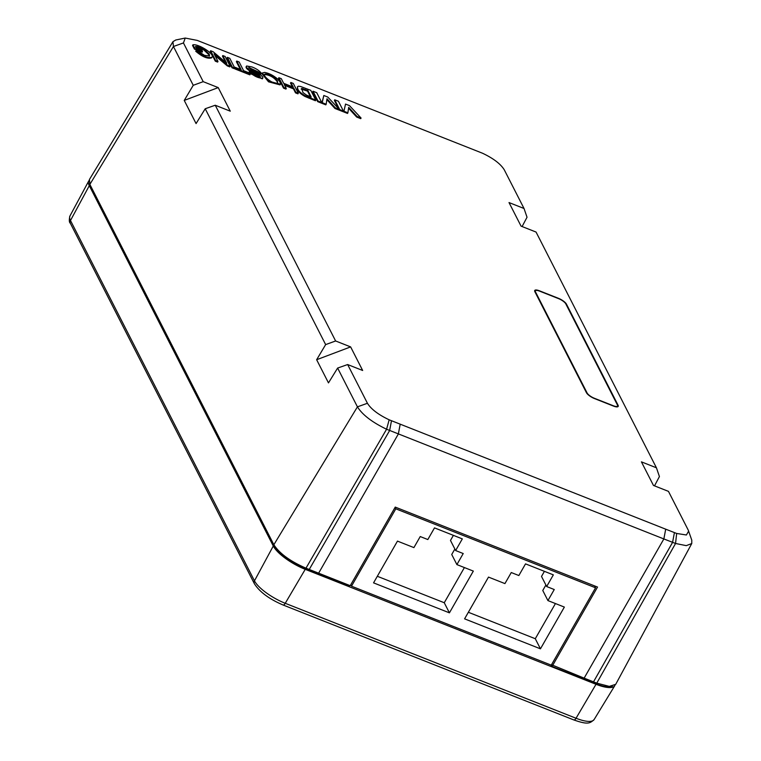<?xml version="1.0" encoding="UTF-8"?>
<svg xmlns="http://www.w3.org/2000/svg" width="761" height="761" viewBox="0 0 761 761"><rect width="100%" height="100%" fill="white"/><g stroke="black" fill="none" stroke-linecap="round" stroke-linejoin="round"><path stroke-width="1.14" d="M211.634 57.817L211.596 57.884C207.496 59.016 202.217 56.799 195.739 51.244L196.091 50.626C202.569 56.181 207.848 58.397 211.948 57.265L211.615 57.846M211.596 57.884L211.948 57.265C215.078 54.259 198.516 43.634 192.904 44.823L194.768 48.466L202.55 51.539L201.969 50.388L196.557 48.247L195.625 46.421L197.556 46.63L204.138 49.313L209.237 54.126L209.503 55.905L204.528 55.401L198.126 51.177L196.091 50.626M194.768 48.466L194.416 49.075L192.552 45.441L192.904 44.823M194.416 49.075L202.198 52.148L202.55 51.539M209.256 56.171L208.885 54.744L203.786 49.931L195.273 47.039M226.74 63.258L213.147 51.738L210.645 50.749L215.648 60.547L217.988 61.47L214.06 53.774L227.653 65.294L230.145 66.283L225.142 56.476L222.811 55.553L226.74 63.258M215.648 60.547L215.296 61.165L210.293 51.367L210.645 50.749M215.296 61.165L217.636 62.088L217.988 61.47M214.878 55.382L227.301 65.903L227.653 65.294M227.301 65.903L229.793 66.892L230.145 66.283M225.57 62.269L222.459 56.171L222.811 55.553M232.352 67.158L232 67.767L226.997 57.969L227.349 57.351L232.352 67.158L234.788 68.119L229.784 58.312L227.349 57.351M232 67.767L234.436 68.728L234.788 68.119M249.637 73.066L243.577 70.668L239.163 62.022L236.728 61.061L241.142 69.708L235.054 67.301L235.644 68.452L250.226 74.217L249.637 73.066M240.305 69.375L236.376 61.67L236.728 61.061M235.644 68.452L235.292 69.07L235.054 67.301M235.292 69.07L249.874 74.835L250.226 74.217M262.583 78.402L262.336 78.84L249.827 73.427M249.418 72.98L249.256 71.629C253.613 75.986 258.084 78.183 262.688 78.231L262.507 78.649M262.336 78.84L262.688 78.231C263.382 77.337 262.174 75.919 259.063 73.988L251.682 70.202L248.761 67.463L261.365 73.313C259.491 70.744 256.314 68.604 251.834 66.901L246.612 65.998L246.079 66.825M259.12 72.514L258.769 73.123L248.78 67.881M258.769 73.123L261.013 73.931L261.365 73.313M259.634 77.565L258.949 75.777L250.531 71.391C246.973 69.261 245.546 67.672 246.26 66.616M246.612 65.998C245.898 67.063 247.325 68.652 250.883 70.773L259.301 75.158L259.986 76.956L256.99 76.11L249.256 71.629M260.519 76.747L259.986 76.956M277.67 83.272L277.175 81.598C274.065 77.441 269.993 75.092 264.952 74.54L264.6 74.692M277.527 80.98L277.27 83.406C272.038 84.081 261.213 74.759 265.304 73.931C270.345 74.473 274.417 76.832 277.527 80.98L277.175 81.598M277.917 83.025L277.27 83.406M264.704 74.34L265.304 73.931L264.952 74.54M280.038 81.998L277.736 79.125C273.465 75.472 269.071 73.237 264.562 72.409L262.212 73.027L268.89 81.199L280.419 84.271L280.038 81.998M280.419 84.271L280.067 84.89L268.538 81.817L261.86 73.646L262.212 73.027M298.302 93.223L293.299 83.425L290.864 82.464L293.223 87.077L283.653 83.301L281.294 78.678L278.859 77.717L283.863 87.515L286.298 88.476L284.243 84.452L293.813 88.238L295.867 92.262L298.302 93.223L297.951 93.841L295.515 92.871L295.867 92.262M292.386 86.754L290.512 83.073L290.864 82.464M283.863 87.515L283.52 88.133L278.507 78.335L278.859 77.717M283.52 88.133L285.946 89.094L286.298 88.476M284.728 85.403L293.461 88.847L293.813 88.238M293.461 88.847L295.515 92.871M311.211 97.008L306.445 95.049L302.954 92.538L301.632 88.438L307.901 90.511L311.211 97.008M307.901 90.511L307.549 91.13L301.147 89.085M307.549 91.13L310.383 96.676M300.595 86.478L298.388 86.221L297.427 86.802L297.798 89.037C298.683 91.206 301.213 93.479 305.389 95.876L315.777 100.129L310.773 90.331L300.595 86.478M315.777 100.129L315.425 100.747L305.037 96.495C300.861 94.098 298.331 91.815 297.446 89.655L297.427 86.802M313.009 91.215L312.657 91.834L317.66 101.632L321.38 103.096L321.732 102.488L316.728 92.69L313.009 91.215L318.012 101.013L321.732 102.488M317.66 101.632L318.012 101.013M323.815 95.486L321.874 103.296L322.226 102.678L326.165 104.238L326.973 98.768L335.325 107.862L339.358 109.451L327.782 97.056L323.815 95.486L322.226 102.678M321.874 103.296L325.813 104.856L326.165 104.238M326.84 99.624L334.973 108.481L335.325 107.862M334.973 108.481L339.006 110.069L339.358 109.451M338.54 108.585L334.374 100.414L334.726 99.805L339.729 109.603L343.439 111.068L338.436 101.27L334.726 99.805M339.159 109.793L339.729 109.603M339.377 110.212L343.087 111.686L343.439 111.068M349.489 105.636L345.523 104.067L343.943 111.268L347.882 112.828L348.681 107.349L357.042 116.443L361.066 118.041L349.489 105.636M343.943 111.268L345.523 104.067M343.591 111.877L347.53 113.437L347.882 112.828M348.557 108.214L356.69 117.061L357.042 116.443M356.69 117.061L360.714 118.649L361.066 118.041M349.641 585.447L349.185 586.236L304.933 568.743A28.252 8.685 -150.2 0 1 274.379 546.446L274.607 546.046M89.579 183.801A28.252 8.685 -150.2 0 0 90.388 186.112L274.379 546.446M550.859 664.99L551.497 666.246L552.201 665.019L584.134 678.146L663.858 538.94L675.549 543.478L686.279 545.647L691.759 543.535L691.778 540.11L688.239 530.103L668.462 491.368L653.452 485.442L641.418 461.86L656.429 467.796L536.058 232.057L521.057 226.131L509.014 202.559L524.025 208.485L504.248 169.76C500.557 163.853 493.309 158.345 482.522 153.237L197.261 40.409L185.237 38.05L183.439 42.939L203.216 81.665L218.226 87.601L184.238 100.414L193.246 85.299L173.441 46.507L89.865 184.4L89.446 179.453M551.497 666.246L595.749 683.739A28.347 8.713 29.8 0 0 612.225 686.317M185.237 38.05L175.762 40L172.947 41.684L173.441 46.507L183.439 42.939M316.643 359.725L350.631 346.902L335.62 340.976L325.651 344.6L316.643 359.725L328.476 382.888L337.627 368.058L357.432 406.85C362.398 414.793 372.11 422.26 386.578 429.233L663.858 538.94L665.704 529.18L676.662 533.461L686.403 534.993L688.657 531.073M325.651 344.6L205.223 108.747L196.072 123.577L184.238 100.414M89.865 184.4L273.855 544.733C279.515 553.494 290.226 561.314 305.979 568.172L350.231 585.685L395.244 507.092L597.528 587.064L552.524 665.656M615.735 684.31L609.304 686.393L596.767 683.131L584.134 678.146M656.429 467.796L659.426 476.557L654.508 485.851M524.025 208.485L527.031 217.246L522.103 226.54M676.662 533.461L675.549 543.478L596.767 683.131M674.417 532.624L672.572 542.384L593.513 681.846M337.627 368.058L347.653 364.548L367.43 403.273C371.13 409.18 378.369 414.688 389.166 419.806L665.704 529.18M391.477 420.776L389.632 430.536L309.232 569.466M389.166 419.806L386.578 429.233L305.979 568.172M347.653 364.548L362.664 370.483L350.631 346.902M335.62 340.976L215.249 105.237L205.223 108.747M218.226 87.601L230.26 111.173L215.249 105.237M203.216 81.665L193.246 85.299M618.056 405.204A7.439 2.283 -150.2 0 1 618.189 406.403A7.439 2.283 -150.2 0 1 613.452 406.07L594.484 398.574A7.439 2.283 -150.2 0 1 586.446 392.705L534.859 291.682A7.439 2.283 -150.2 0 1 534.726 290.483A7.439 2.283 -150.2 0 1 539.463 290.807L558.431 298.302A7.439 2.283 -150.2 0 1 566.469 304.172L618.056 405.204L617.085 406.888M615.002 685.233A29.546 9.084 -150.2 0 1 614.793 685.651A29.546 9.084 -150.2 0 1 596.025 684.291L305.237 569.333A29.546 9.084 -150.2 0 1 273.285 546.018L89.294 185.674A29.546 9.084 -150.2 0 1 88.733 180.994A29.546 9.084 -150.2 0 1 88.999 180.585M468.357 612.272L535.287 638.726L555.435 603.559M547.92 600.581L554.255 589.537L546.664 586.531L553.342 574.869L525.528 563.872L518.85 575.535L511.268 572.538L504.933 583.592L488.495 577.095L464.591 618.845L540.453 648.829L564.358 607.078L547.92 600.581L542.764 590.479L545.894 585.019M546.664 586.531L541.509 576.429L544.419 571.34M540.453 648.829L535.287 638.726M377.323 576.286L444.262 602.741L464.4 567.563M456.895 564.595L463.221 553.542L455.639 550.545L462.317 538.883L434.502 527.887L427.825 539.549L420.234 536.553L413.908 547.606L397.47 541.109L373.556 582.859L449.418 612.843L473.332 571.092L456.895 564.595L451.73 554.493L454.859 549.033M455.639 550.545L450.474 540.443L453.394 535.354M449.418 612.843L444.262 602.741M350.764 584.752L351.496 586.179L395.806 508.824L395.073 507.387M395.806 508.824L595.559 587.796L594.598 585.903M351.496 586.179L551.259 665.152L595.559 587.796M535.497 291.929L587.083 392.952A6.687 2.055 29.8 0 0 594.312 398.241L613.28 405.737A6.687 2.055 29.8 0 0 617.542 406.032A6.687 2.055 29.8 0 0 617.418 404.957L565.832 303.924A6.687 2.055 29.8 0 0 558.603 298.645L539.635 291.149A6.687 2.055 29.8 0 0 535.373 290.854A6.687 2.055 29.8 0 0 535.497 291.929L535.23 292.395M197.204 47.249L197.556 46.63M203.786 49.931L204.138 49.313M208.885 54.744L209.237 54.126M250.531 71.391L250.883 70.773M254.925 73.627L255.277 73.008M258.949 75.777L259.301 75.158M302.574 89.237L302.926 88.618M304.771 90.036L305.123 89.418M297.446 89.655L297.798 89.037M305.037 96.495L305.389 95.876M308.633 98.064L308.985 97.446M304.933 568.743L305.389 567.944M595.749 683.739L596.215 682.921M367.43 403.273L357.432 406.85L273.855 544.733M400.191 424.219L398.355 433.979L318.621 573.185M305.237 569.333L285.242 603.292A3.719 1.503 111.6 0 1 283.063 604.995L573.851 719.944C587.853 724.862 589.87 723.426 594.113 719.573L614.793 685.651M89.294 185.674L70.488 220.509L254.469 580.843A28.452 8.742 29.8 0 0 285.242 603.292L576.039 718.251A3.719 1.503 111.6 0 1 573.851 719.944M594.113 719.573A28.452 8.742 29.8 0 1 576.039 718.251L596.025 684.291M69.945 215.991A28.452 8.742 29.8 0 0 70.488 220.509A3.719 3.206 153 0 0 70.383 223.363C69.127 222.374 68.985 219.91 69.945 215.991L88.733 180.994M273.285 546.018L254.469 580.843A3.719 3.206 153 0 0 254.364 583.706C259.691 592.01 269.261 599.107 283.063 604.995M89.379 179.567L172.947 41.684M615.697 684.367L691.759 543.535M70.383 223.363L254.364 583.706M617.542 406.032L617.047 406.897M535.373 290.854L534.878 291.72"/></g></svg>
